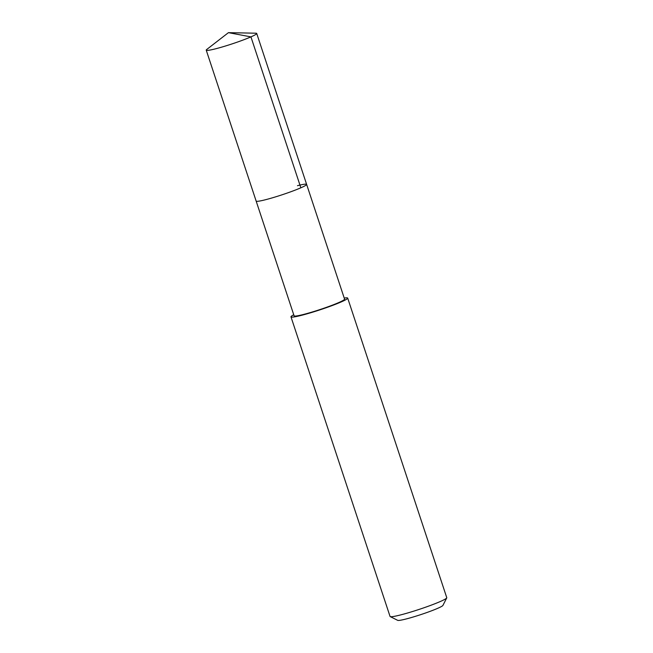 <?xml version="1.0" encoding="UTF-8"?>
<svg xmlns="http://www.w3.org/2000/svg" width="653" height="653" viewBox="0 0 653 653"><rect width="100%" height="100%" fill="white"/><g stroke="black" fill="none" stroke-linecap="round" stroke-linejoin="round"><path stroke-width="0.98" d="M228.444 32.65L255.903 33.205A26.585 2.179 161.7 0 1 256.711 33.458A26.585 2.179 161.7 0 1 242.541 40.233A26.585 2.179 161.7 0 1 215.392 48.853A26.585 2.179 161.7 0 1 206.234 50.15A26.585 2.179 161.7 0 1 206.732 49.473L228.444 32.65L250.94 36.878L300.853 187.803M297.458 185.689A26.585 2.179 161.7 0 1 306.624 184.383L344.572 299.131A26.585 2.179 -18.3 0 1 330.402 305.906A26.585 2.179 -18.3 0 1 303.253 314.526A26.585 2.179 -18.3 0 1 294.095 315.823L256.147 201.075A26.585 2.179 -18.3 0 0 265.306 199.777A26.585 2.179 -18.3 0 0 292.454 191.158A26.585 2.179 -18.3 0 0 306.624 184.383A26.585 2.179 161.7 0 1 292.454 191.158A26.585 2.179 161.7 0 1 265.306 199.777A26.585 2.179 161.7 0 1 256.147 201.075L206.234 50.15M344.221 298.07A29.867 2.449 161.7 0 1 347.69 298.103A29.867 2.449 161.7 0 1 331.773 305.71A29.867 2.449 161.7 0 1 301.27 315.391A29.867 2.449 161.7 0 1 290.977 316.86A29.867 2.449 161.7 0 1 293.744 314.762M290.977 316.86L390.053 616.448A29.867 2.449 -18.3 0 0 390.208 616.603A29.867 2.449 -18.3 0 0 400.346 614.987A29.867 2.449 -18.3 0 0 429.788 605.69A29.867 2.449 -18.3 0 0 446.734 597.911A29.867 2.449 -18.3 0 0 446.766 597.691L347.69 298.103M390.208 616.603L397.718 620.35A23.892 1.959 -18.3 0 0 405.831 619.052A23.892 1.959 -18.3 0 0 429.38 611.624A23.892 1.959 -18.3 0 0 442.938 605.396L446.734 597.911M306.624 184.383L256.711 33.458"/></g></svg>
